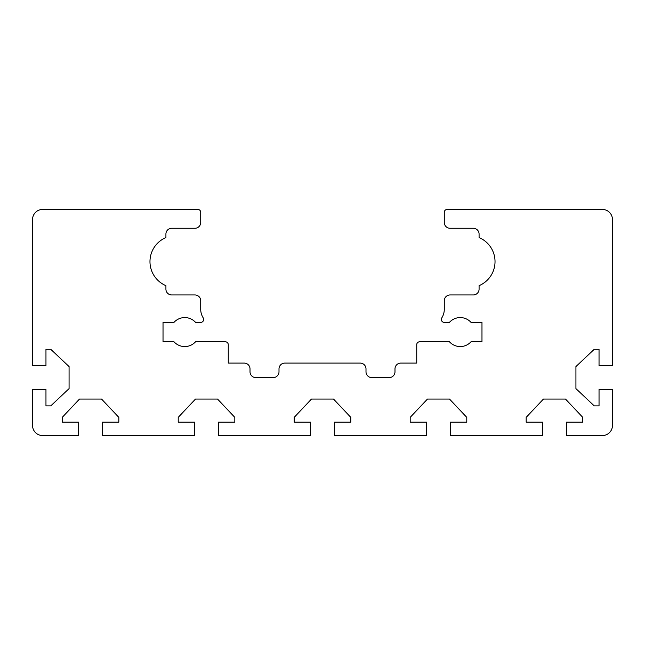 <?xml version="1.0" encoding="UTF-8"?>
<svg xmlns="http://www.w3.org/2000/svg" width="645" height="645" viewBox="0 0 645 645"><rect width="100%" height="100%" fill="white"/><g stroke="black" fill="none" stroke-linecap="round" stroke-linejoin="round"><path stroke-width="0.48" stroke-dasharray="3.23 2.42" d="M32.54 323.371L32.54 221.88M612.46 323.371L612.46 221.88L612.75 308.874M612.46 221.88L612.46 308.874M416.735 363.095L400.787 363.095A5.797 5.797 0 0 0 394.99 368.892L394.99 371.794A5.797 5.797 0 0 1 389.193 377.591L371.794 377.591A5.797 5.797 0 0 1 365.997 371.794L365.997 368.892A5.797 5.797 0 0 0 360.192 363.095L284.808 363.095A5.797 5.797 0 0 0 279.003 368.892L279.003 371.794A5.797 5.797 0 0 1 273.206 377.591L255.807 377.591A5.797 5.797 0 0 1 250.01 371.794L250.01 368.892A5.797 5.797 0 0 0 244.213 363.095L228.266 363.095L228.266 344.68A2.903 2.903 0 0 0 225.363 341.786L195.532 341.786A14.496 14.496 0 0 1 174.005 341.786L163.024 341.786L163.024 322.355L174.005 322.355A14.496 14.496 0 0 1 195.532 322.355L200.78 322.355A2.903 2.903 0 0 0 203.223 317.896A15.948 15.948 0 0 1 200.716 309.31L200.716 300.755A5.797 5.797 0 0 0 194.919 294.95L171.723 294.95A5.797 5.797 0 0 1 165.918 289.154L165.918 285.654A26.098 26.098 0 0 1 165.918 237.57L165.918 234.062A5.797 5.797 0 0 1 171.723 228.266L194.919 228.266A5.797 5.797 0 0 0 200.716 222.461L200.716 212.318A2.903 2.903 0 0 0 197.813 209.415L42.691 209.415A10.151 10.151 0 0 0 32.54 219.566L32.54 365.707L45.964 365.707L45.964 349.3L50.753 349.3L69.071 366.57L69.071 388.621L50.753 405.89L45.964 405.89L45.964 389.483L32.54 389.483L32.54 425.434A10.151 10.151 0 0 0 42.691 435.585L78.642 435.585L78.642 422.161L62.234 422.161L62.234 417.371L79.504 399.053L101.555 399.053L118.825 417.371L118.825 422.161L102.418 422.161L102.418 435.585L194.629 435.585L194.629 422.161L178.222 422.161L178.222 417.371L195.491 399.053L217.542 399.053L234.812 417.371L234.812 422.161L218.405 422.161L218.405 435.585L310.608 435.585L310.608 422.161L294.201 422.161L294.201 417.371L311.479 399.053L333.521 399.053L350.799 417.371L350.799 422.161L334.392 422.161L334.392 435.585L426.595 435.585L426.595 422.161L410.188 422.161L410.188 417.371L427.458 399.053L449.509 399.053L466.778 417.371L466.778 422.161L450.371 422.161L450.371 435.585L542.582 435.585L542.582 422.161L526.175 422.161L526.175 417.371L543.445 399.053L565.496 399.053L582.766 417.371L582.766 422.161L566.358 422.161L566.358 435.585L602.309 435.585A10.151 10.151 0 0 0 612.46 425.434L612.46 389.483L599.036 389.483L599.036 405.89L594.247 405.89L575.929 388.621L575.929 366.57L594.247 349.3L599.036 349.3L599.036 365.707L612.46 365.707L612.46 219.566A10.151 10.151 0 0 0 602.309 209.415L447.187 209.415A2.903 2.903 0 0 0 444.284 212.318L444.284 222.461A5.797 5.797 0 0 0 450.081 228.266L473.277 228.266A5.797 5.797 0 0 1 479.082 234.062L479.082 237.57A26.098 26.098 0 0 1 479.082 285.654L479.082 289.154A5.797 5.797 0 0 1 473.277 294.95L450.081 294.95A5.797 5.797 0 0 0 444.284 300.755L444.284 309.31A15.948 15.948 0 0 1 441.777 317.896A2.903 2.903 0 0 0 444.22 322.355L449.468 322.355A14.496 14.496 0 0 1 470.995 322.355L481.976 322.355L481.976 341.786L470.995 341.786A14.496 14.496 0 0 1 449.468 341.786L419.637 341.786A2.903 2.903 0 0 0 416.735 344.68L416.735 363.095"/><path stroke-width="0.97" d="M32.54 323.371L32.54 221.88M612.46 323.371L612.46 221.88M416.735 344.68A2.903 2.903 0 0 1 419.637 341.786L449.468 341.786A14.496 14.496 0 0 0 470.995 341.786L481.976 341.786L481.976 322.355L470.995 322.355A14.496 14.496 0 0 0 449.468 322.355L444.22 322.355A2.903 2.903 0 0 1 441.777 317.896A15.948 15.948 0 0 0 444.284 309.31L444.284 300.755A5.797 5.797 0 0 1 450.081 294.95L473.277 294.95A5.797 5.797 0 0 0 479.082 289.154L479.082 285.654A26.098 26.098 0 0 0 479.082 237.57L479.082 234.062A5.797 5.797 0 0 0 473.277 228.266L450.081 228.266A5.797 5.797 0 0 1 444.284 222.461L444.284 212.318A2.903 2.903 0 0 1 447.187 209.415L602.309 209.415A10.151 10.151 0 0 1 612.46 219.566L612.46 365.707L599.036 365.707L599.036 349.3L594.247 349.3L575.929 366.57L575.929 388.621L594.247 405.89L599.036 405.89L599.036 389.483L612.46 389.483L612.46 425.434A10.151 10.151 0 0 1 602.309 435.585L566.358 435.585L566.358 422.161L582.766 422.161L582.766 417.371L565.496 399.053L543.445 399.053L526.175 417.371L526.175 422.161L542.582 422.161L542.582 435.585L450.371 435.585L450.371 422.161L466.778 422.161L466.778 417.371L449.509 399.053L427.458 399.053L410.188 417.371L410.188 422.161L426.595 422.161L426.595 435.585L334.392 435.585L334.392 422.161L350.799 422.161L350.799 417.371L333.521 399.053L311.479 399.053L294.201 417.371L294.201 422.161L310.608 422.161L310.608 435.585L218.405 435.585L218.405 422.161L234.812 422.161L234.812 417.371L217.542 399.053L195.491 399.053L178.222 417.371L178.222 422.161L194.629 422.161L194.629 435.585L102.418 435.585L102.418 422.161L118.825 422.161L118.825 417.371L101.555 399.053L79.504 399.053L62.234 417.371L62.234 422.161L78.642 422.161L78.642 435.585L42.691 435.585A10.151 10.151 0 0 1 32.54 425.434L32.54 389.483L45.964 389.483L45.964 405.89L50.753 405.89L69.071 388.621L69.071 366.57L50.753 349.3L45.964 349.3L45.964 365.707L32.54 365.707L32.54 219.566A10.151 10.151 0 0 1 42.691 209.415L197.813 209.415A2.903 2.903 0 0 1 200.716 212.318L200.716 222.461A5.797 5.797 0 0 1 194.919 228.266L171.723 228.266A5.797 5.797 0 0 0 165.918 234.062L165.918 237.57A26.098 26.098 0 0 0 165.918 285.654L165.918 289.154A5.797 5.797 0 0 0 171.723 294.95L194.919 294.95A5.797 5.797 0 0 1 200.716 300.755L200.716 309.31A15.948 15.948 0 0 0 203.223 317.896A2.903 2.903 0 0 1 200.78 322.355L195.532 322.355A14.496 14.496 0 0 0 174.005 322.355L163.024 322.355L163.024 341.786L174.005 341.786A14.496 14.496 0 0 0 195.532 341.786L225.363 341.786A2.903 2.903 0 0 1 228.266 344.68L228.266 363.095L244.213 363.095A5.797 5.797 0 0 1 250.01 368.892L250.01 371.794A5.797 5.797 0 0 0 255.807 377.591L273.206 377.591A5.797 5.797 0 0 0 279.003 371.794L279.003 368.892A5.797 5.797 0 0 1 284.808 363.095L360.192 363.095A5.797 5.797 0 0 1 365.997 368.892L365.997 371.794A5.797 5.797 0 0 0 371.794 377.591L389.193 377.591A5.797 5.797 0 0 0 394.99 371.794L394.99 368.892A5.797 5.797 0 0 1 400.787 363.095L416.735 363.095L416.735 344.68"/></g></svg>
